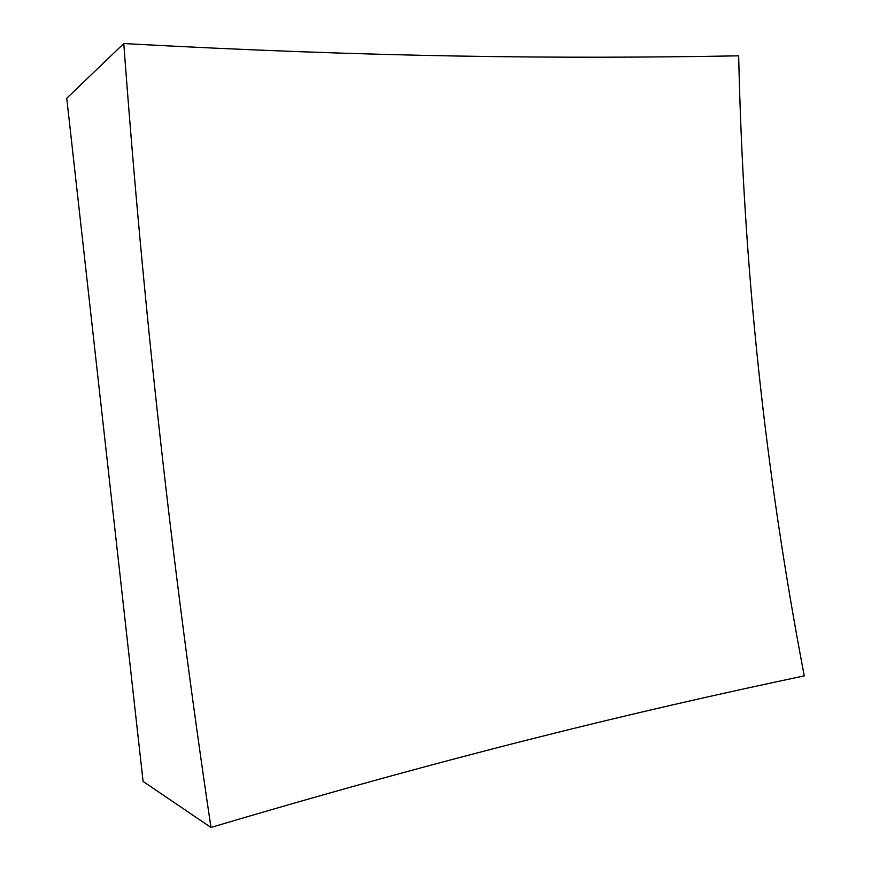 <?xml version="1.0" encoding="UTF-8"?>
<svg xmlns="http://www.w3.org/2000/svg" width="871" height="871" viewBox="0 0 871 871"><rect width="100%" height="100%" fill="white"/><g stroke="black" fill="none" stroke-linecap="round" stroke-linejoin="round"><path stroke-width="1.31" d="M210.967 827.45C447.302 757.258 629.613 712.696 804.26 675.874C784.51 572.465 769.235 469.807 758.456 367.921C747.645 266.047 741.047 162.017 738.662 55.831C559.465 59.119 371.111 57.148 123.78 43.55L66.74 98.238L143.094 781.439L210.967 827.45C191.348 695.57 174.407 565.529 160.155 437.329C145.871 309.151 133.742 177.891 123.78 43.55"/></g></svg>
